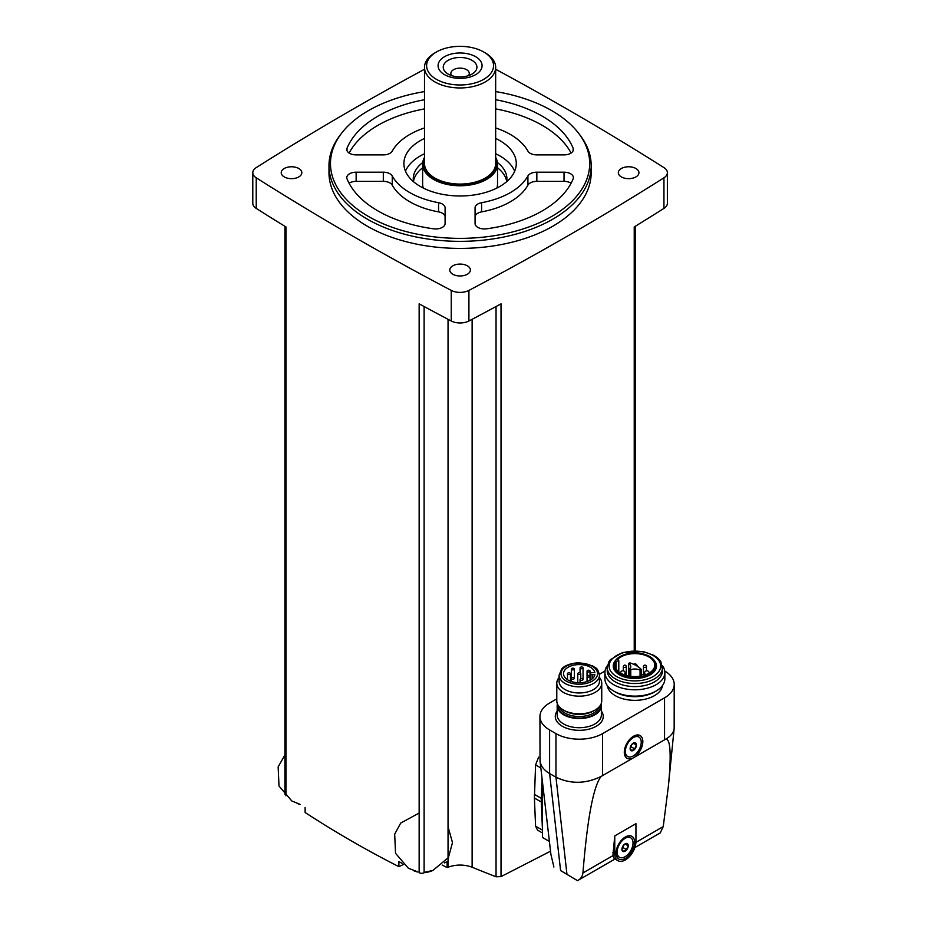 <?xml version="1.0" encoding="UTF-8"?>
<svg xmlns="http://www.w3.org/2000/svg" width="927" height="927" viewBox="0 0 927 927"><rect width="100%" height="100%" fill="white"/><g stroke="black" fill="none" stroke-linecap="round" stroke-linejoin="round"><path stroke-width="1.39" d="M424.496 69.27A2998.416 1731.115 0 0 0 256.223 167.613A13.105 7.567 0 0 0 252.793 172.712A13.105 7.567 0 0 0 256.223 177.81A2998.416 1731.115 0 0 0 451.252 290.418A13.105 7.567 0 0 0 468.911 290.418A2998.416 1731.115 0 0 0 663.941 177.81A13.105 7.567 0 0 0 667.37 172.712A13.105 7.567 0 0 0 663.941 167.613A2998.416 1731.115 0 0 0 495.667 69.27M403.303 864.578A1575.529 909.642 -60 0 1 398.888 866.641C366.941 850.441 335.69 832.4 305.122 812.504L305.122 807.475M398.888 866.641L398.888 861.612A2998.416 1731.115 0 0 0 402.005 863.327M424.114 306.536L424.114 872.77A3.743 2.167 0 0 1 419.143 872.689L419.143 303.836A2998.416 1731.115 0 0 0 451.252 320.997A13.105 7.567 0 0 0 468.911 320.997A2998.416 1731.115 0 0 0 501.02 303.836L501.02 876.618L550.476 851.218M252.793 172.712L252.793 203.291A13.105 7.567 0 0 0 256.223 208.401A2998.416 1731.115 0 0 0 285.933 226.93L285.933 795.783M501.02 876.618L496.049 876.78A1573.061 983.906 -124.5 0 1 472.121 867.208C464.091 864.358 456.072 864.358 448.042 867.208A1573.061 983.906 124.5 0 1 447.127 867.579L447.127 861.623L444.334 862.979M542.457 832.967L537.544 830.128L535.586 826.177L534.404 798.031L535.586 764.914L538.633 757.15M634.23 650.789L634.23 226.93A2998.416 1731.115 0 0 0 663.941 208.401A13.105 7.567 0 0 0 667.37 203.291L667.37 172.712M542.457 782.388L542.457 837.44L549.19 841.334M612.909 855.656L614.172 858.529L617.857 860.662A14.983 8.656 120 0 0 629.41 856.652A14.983 8.656 120 0 0 635.945 841.577L635.945 823.674L614.763 835.911L612.909 855.656L582.932 872.956C587.324 818.726 593.35 786.571 601.02 776.513L666.015 738.981C670.592 739.665 671.368 755.47 668.355 786.397L663.245 826.594L660.244 832.886M582.932 872.956C582.469 876.467 580.661 879.028 577.509 880.65L615.018 859.016M556.791 698.877L549.607 703.025A32.966 19.027 0 0 0 539.943 716.49L540.024 760.986C540.696 765.957 543.882 770.14 549.607 773.535L560.592 870.569L577.509 880.65M539.943 716.49A32.966 19.027 0 0 0 549.607 729.943L549.607 773.535L555.957 777.208C570.603 784.184 585.621 783.952 601.02 776.513M560.592 870.569L576.061 879.839M540.024 760.986L550.916 854.474L553.906 867.023M666.015 738.981C670.951 736.038 673.674 732.527 674.161 728.448L674.207 684.369A32.966 19.027 0 0 0 664.752 671.032M635.76 756.038A13.105 7.567 120 0 0 642.77 740.325A13.105 7.567 120 0 0 633.558 736.212A13.105 7.567 120 0 0 624.288 752.272A13.105 7.567 120 0 0 631.368 758.587M549.607 729.943L555.957 733.616A32.966 19.027 0 0 0 602.573 733.616L664.555 697.834A32.966 19.027 0 0 0 674.207 684.369M605.03 671.032L599.387 674.288M607.301 685.574A27.671 15.979 0 0 0 615.319 695.667A27.671 15.979 0 0 0 644.497 699.352A27.671 15.979 0 0 0 662.481 685.574M614.763 835.911L614.763 853.802A14.983 8.656 120 0 0 617.857 860.662M625.354 858.39A13.105 7.567 -60 0 1 616.084 853.037A13.105 7.567 -60 0 1 625.354 836.988A13.105 7.567 -60 0 1 634.624 842.33A13.105 7.567 -60 0 1 625.354 858.39M627.683 756.49A11.24 6.489 -60 0 1 627.683 743.524A11.24 6.489 -60 0 1 638.912 737.035A11.24 6.489 -60 0 1 640.638 746.038A11.24 6.489 -60 0 1 633.303 755.934A11.24 6.489 -60 0 1 627.683 756.49L626.617 755.887A11.24 6.489 -60 0 1 624.323 751.461M632.874 736.641A11.24 6.489 -60 0 1 637.857 736.42L638.912 737.035M633.303 750.43A4.496 2.596 -60 0 1 630.233 747.591A4.496 2.596 -60 0 1 634.891 742.666A4.496 2.596 -60 0 1 636.374 745.945A4.496 2.596 -60 0 1 633.303 750.43M634.763 748.9L636.293 744.96L634.763 742.782L631.704 744.543L630.175 748.483L631.704 750.661L634.763 748.9L630.858 746.641L631.623 744.648M619.468 857.266A11.24 6.489 -60 0 1 619.468 844.288A11.24 6.489 -60 0 1 630.708 837.799A11.24 6.489 -60 0 1 632.434 846.803A11.24 6.489 -60 0 1 625.088 856.71A11.24 6.489 -60 0 1 619.468 857.266L618.413 856.652A11.24 6.489 -60 0 1 616.107 852.226M624.659 837.405A11.24 6.489 -60 0 1 629.642 837.197L630.708 837.799M625.088 851.206A4.496 2.596 -60 0 1 622.017 848.356A4.496 2.596 -60 0 1 626.675 843.443A4.496 2.596 -60 0 1 628.158 846.71A4.496 2.596 -60 0 1 625.088 851.206M626.548 849.665L628.077 845.725L626.548 843.558L623.489 845.32L621.959 849.259L623.489 851.438L626.548 849.665L622.643 847.417L623.419 845.424M633.442 743.315L636.293 744.96M625.227 844.08L628.077 845.725M557.417 703.883A22.097 12.758 0 0 0 557.162 705.783A22.097 12.758 0 0 0 563.639 714.798A22.097 12.758 0 0 0 587.73 717.568A22.097 12.758 0 0 0 601.368 705.783A22.097 12.758 0 0 0 601.125 703.883M559.085 677.475A22.48 12.978 0 0 0 556.791 683.187L556.791 700.847A22.48 12.978 0 0 0 563.373 710.024L564.995 710.963A20.174 11.645 0 0 0 593.535 710.963L595.157 710.024A22.48 12.978 0 0 0 601.739 700.847L601.739 683.187A22.48 12.978 0 0 0 599.445 677.475M564.995 710.963L563.373 710.024A22.48 12.978 0 0 0 595.157 710.024M556.791 683.187A22.48 12.978 0 0 0 563.373 692.365A22.48 12.978 0 0 0 587.869 695.18A22.48 12.978 0 0 0 601.739 683.187M559.085 675.192L559.085 681.31A20.174 11.645 0 0 0 564.995 689.549A20.174 11.645 0 0 0 586.988 692.075A20.174 11.645 0 0 0 599.445 681.31L599.445 675.192C597.417 666.617 595.667 668.634 592.759 665.887L579.375 662.759C567.533 663.187 562.643 667.625 561.681 669.016L559.085 675.192A20.174 11.645 0 0 0 564.995 683.431A20.174 11.645 0 0 0 586.988 685.957A20.174 11.645 0 0 0 599.445 675.192M594.891 674.752A15.736 9.085 180 0 1 578.332 682.736A15.736 9.085 180 0 1 563.535 673.662A15.736 9.085 180 0 1 578.332 664.601A15.736 9.085 180 0 1 594.891 672.585L592.191 672.585A1.68 0.973 0 0 0 590.499 673.558L590.499 673.778A1.68 0.973 0 0 0 592.191 674.752L594.891 674.752M590.499 680.024L590.499 673.778M571.785 678.935A1.495 0.869 180 0 1 571.345 678.321A1.495 0.869 180 0 1 572.272 677.521A1.495 0.869 180 0 1 573.906 677.707A1.495 0.869 180 0 1 574.346 678.321A1.495 0.869 180 0 1 573.419 679.12A1.495 0.869 180 0 1 571.785 678.935M567.903 674.277A1.495 0.869 0 0 0 569.537 674.462A1.495 0.869 0 0 0 570.464 673.662A1.495 0.869 0 0 0 568.969 672.805A1.495 0.869 0 0 0 567.463 673.662A1.495 0.869 0 0 0 567.903 674.277M580.499 680.082A1.495 0.869 0 0 0 582.133 680.267A1.495 0.869 0 0 0 583.06 679.468A1.495 0.869 0 0 0 581.553 678.599A1.495 0.869 0 0 0 580.059 679.468A1.495 0.869 0 0 0 580.499 680.082M578.205 674.277A1.495 0.869 0 0 0 579.838 674.462A1.495 0.869 0 0 0 580.765 673.662A1.495 0.869 0 0 0 579.271 672.805A1.495 0.869 0 0 0 577.764 673.662A1.495 0.869 0 0 0 578.205 674.277M571.785 669.63A1.495 0.869 0 0 0 573.419 669.815A1.495 0.869 0 0 0 574.346 669.016A1.495 0.869 0 0 0 572.84 668.158A1.495 0.869 0 0 0 571.345 669.016A1.495 0.869 0 0 0 571.785 669.63M587.486 676.861A1.495 0.869 0 0 0 589.12 677.046A1.495 0.869 0 0 0 590.047 676.246A1.495 0.869 0 0 0 588.552 675.389A1.495 0.869 0 0 0 587.046 676.246A1.495 0.869 0 0 0 587.486 676.861M580.499 668.483A1.495 0.869 0 0 0 582.133 668.668A1.495 0.869 0 0 0 583.06 667.869A1.495 0.869 0 0 0 581.553 667A1.495 0.869 0 0 0 580.059 667.869A1.495 0.869 0 0 0 580.499 668.483M587.486 671.704A1.495 0.869 0 0 0 589.12 671.89A1.495 0.869 0 0 0 590.047 671.09A1.495 0.869 0 0 0 588.552 670.221A1.495 0.869 0 0 0 587.046 671.09A1.495 0.869 0 0 0 587.486 671.704M607.405 665.598A29.965 17.3 0 0 0 604.925 672.492L604.925 678.831A29.965 17.3 0 0 0 613.697 691.055L615.319 691.994A27.671 15.979 0 0 0 654.45 691.994L656.073 691.055A29.965 17.3 0 0 0 664.856 678.831L664.856 672.492A29.965 17.3 0 0 0 662.376 665.598M615.319 691.994L613.697 691.055A29.965 17.3 0 0 0 656.073 691.055M604.925 672.492A29.965 17.3 0 0 0 613.697 684.717A29.965 17.3 0 0 0 646.351 688.471A29.965 17.3 0 0 0 664.856 672.492M607.22 667.556L607.22 670.615A27.671 15.979 0 0 0 615.319 681.901A27.671 15.979 0 0 0 645.47 685.366A27.671 15.979 0 0 0 662.55 670.615L660.881 661.739L658.332 658.576L654.149 655.447L643.35 651.577L622.677 652.481L610.325 659.757L608.9 661.727L607.22 667.556A27.671 15.979 0 0 0 615.319 678.842A27.671 15.979 0 0 0 645.47 682.307A27.671 15.979 0 0 0 662.55 667.556M615.737 660.163L615.146 660.928A21.622 12.48 0 0 0 619.595 674.856A21.622 12.48 0 0 0 647.15 676.304A21.622 12.48 0 0 0 654.624 660.928L654.033 660.163A20.973 12.109 0 0 0 634.891 652.99A20.973 12.109 0 0 0 615.737 660.163A20.973 12.109 0 0 0 620.059 673.674A20.973 12.109 0 0 0 646.779 675.076A20.973 12.109 0 0 0 654.033 660.163M641.31 675.968A19.884 11.483 180 0 1 614.995 665.111A19.884 11.483 180 0 1 616.061 661.391L618.796 660.673L617.869 659.167A19.884 11.483 0 0 1 640.233 654.045A19.884 11.483 0 0 1 654.775 665.111A19.884 11.483 0 0 1 645.18 674.937L642.214 674.543L641.31 675.968M616.061 668.819L616.061 661.391M628.819 663.639A7.868 4.542 0 0 1 630.766 666.629A7.868 4.542 0 0 1 629.595 669.016L630.754 669.688A7.868 4.542 0 0 1 640.07 670.14L641.38 669.537A28.088 16.223 0 0 0 629.862 662.886L628.61 663.315L628.819 676.038M542.063 778.947L541.298 798.356A48.134 27.787 120 0 0 541.298 802.017L542.457 829.978M447.127 867.579A1572.447 907.857 60 0 1 442.156 865.053M432.411 870.627A14.983 8.656 180 0 1 424.693 872.492M417.926 872.04A14.983 8.656 180 0 1 413.581 870.627M300.128 804.451A14.983 8.656 180 0 1 297.046 803.35M452.793 274.23A10.301 5.944 0 0 0 464.021 275.516A10.301 5.944 0 0 0 470.383 270.024A10.301 5.944 0 0 0 460.082 264.079A10.301 5.944 0 0 0 449.78 270.024A10.301 5.944 0 0 0 452.793 274.23M284.241 176.918A10.301 5.944 0 0 0 295.47 178.204A10.301 5.944 0 0 0 301.831 172.712A10.301 5.944 0 0 0 291.53 166.767A10.301 5.944 0 0 0 281.229 172.712A10.301 5.944 0 0 0 284.241 176.918M621.357 176.918A10.301 5.944 0 0 0 632.573 178.204A10.301 5.944 0 0 0 638.935 172.712A10.301 5.944 0 0 0 628.633 166.767A10.301 5.944 0 0 0 618.332 172.712A10.301 5.944 0 0 0 621.357 176.918M328.981 165.655L328.981 172.712A131.101 75.69 0 0 0 367.382 226.234A131.101 75.69 0 0 0 510.244 242.642A131.101 75.69 0 0 0 591.183 172.712L591.183 165.655A131.101 75.69 180 0 1 460.082 241.344A131.101 75.69 180 0 1 328.981 165.655A131.101 75.69 180 0 1 340.406 134.763L341.773 132.99A129.595 74.82 180 0 1 424.496 91.588M495.667 91.588A129.595 74.82 180 0 1 551.727 110.626A129.595 74.82 180 0 1 578.39 132.99L579.757 134.763A131.101 75.69 180 0 1 591.183 165.655M578.39 132.99A129.595 74.82 180 0 1 460.082 238.366A129.595 74.82 180 0 1 341.773 132.99M571.078 153.036A116.118 67.034 0 0 0 495.667 108.899M424.496 108.899A116.118 67.034 0 0 0 349.085 153.036M571.078 183.222A9.363 5.411 0 0 0 564.022 181.368L536.849 181.368A9.363 5.411 0 0 0 527.915 185.133A71.17 41.089 0 0 1 481.6 211.877A9.363 5.411 0 0 0 475.064 217.034L475.064 223.546A9.363 5.411 0 0 0 486.559 228.807A116.118 67.034 0 0 0 573.141 178.83A9.363 5.411 0 0 0 573.384 177.59A9.363 5.411 0 0 0 564.022 172.19L536.849 172.19A9.363 5.411 0 0 0 527.915 175.956L527.915 185.133M445.099 223.546L445.099 207.857A9.363 5.411 0 0 0 438.564 202.7A71.17 41.089 0 0 1 392.248 175.956A9.363 5.411 0 0 0 383.315 172.19L356.142 172.19A9.363 5.411 0 0 0 346.779 177.59A9.363 5.411 0 0 0 347.022 178.83A116.118 67.034 0 0 0 433.593 228.807A9.363 5.411 0 0 0 445.099 223.546L445.099 217.034A9.363 5.411 0 0 0 438.564 211.877A71.17 41.089 0 0 1 392.248 185.133A9.363 5.411 0 0 0 383.315 181.368L356.142 181.368A9.363 5.411 0 0 0 349.085 183.222M495.667 127.949A71.17 41.089 0 0 1 527.915 151.113A9.363 5.411 0 0 0 536.849 154.89L564.022 154.89A9.363 5.411 0 0 0 573.384 149.479A9.363 5.411 0 0 0 573.141 148.25A116.118 67.034 0 0 0 495.667 99.722M424.496 99.722A116.118 67.034 0 0 0 347.022 148.25A9.363 5.411 0 0 0 346.779 149.479A9.363 5.411 0 0 0 356.142 154.89L383.315 154.89A9.363 5.411 0 0 0 392.248 151.113A71.17 41.089 0 0 1 424.496 127.949M475.064 223.546L475.064 207.857A9.363 5.411 0 0 1 481.6 202.7A71.17 41.089 0 0 0 527.915 175.956M495.667 138.436A56.188 32.433 180 0 1 499.804 140.603A56.188 32.433 180 0 1 516.269 163.534A56.188 32.433 180 0 1 460.082 195.979A56.188 32.433 180 0 1 403.894 163.534A56.188 32.433 180 0 1 424.496 138.436M495.667 153.731A56.188 32.433 180 0 1 499.804 155.887A56.188 32.433 180 0 1 514.682 171.182M405.481 171.182A56.188 32.433 180 0 1 424.496 153.731M497.428 162.526A46.825 27.034 180 0 1 506.907 178.83A46.825 27.034 180 0 1 506.64 181.692M413.523 181.692A46.825 27.034 180 0 1 413.257 178.83A46.825 27.034 180 0 1 422.724 162.526M497.532 167.81A46.825 27.034 180 0 1 506.687 181.425M413.477 181.425A46.825 27.034 180 0 1 422.619 167.81M495.667 157.393A37.462 21.622 180 0 1 497.532 164.149L497.532 184.033A37.462 21.622 180 0 1 496.884 188.042M423.28 188.042A37.462 21.622 180 0 1 422.619 184.033L422.619 164.149A37.462 21.622 180 0 1 424.496 157.393M451.692 75.643A9.212 5.319 180 0 1 450.87 73.442A9.212 5.319 180 0 1 456.559 68.528A9.212 5.319 180 0 1 466.594 69.687A9.212 5.319 180 0 1 469.294 73.442A9.212 5.319 180 0 1 468.459 75.643M471.994 60.325A16.86 9.733 180 0 1 471.994 74.079A16.86 9.733 180 0 1 448.158 74.079A16.86 9.733 180 0 1 448.158 60.325A16.86 9.733 180 0 1 471.994 60.325M475.632 56.686A22.005 12.7 180 0 1 465.771 77.938A22.005 12.7 180 0 1 438.83 62.387A22.005 12.7 180 0 1 475.632 56.686M485.238 52.874L483.743 52.005A33.465 19.316 180 0 1 483.743 79.328A33.465 19.316 180 0 1 436.42 79.328A33.465 19.316 180 0 1 436.42 52.005A33.465 19.316 180 0 1 483.743 52.005L485.238 52.874A35.585 20.545 180 0 1 495.667 67.404A35.585 20.545 180 0 1 460.082 87.949A35.585 20.545 180 0 1 424.496 67.404A35.585 20.545 180 0 1 434.914 52.874L436.42 52.005M495.667 67.404L495.667 163.534A35.585 20.545 180 0 1 460.082 184.079A35.585 20.545 180 0 1 424.496 163.534L424.496 67.404M495.667 158.332A36.709 21.194 180 0 1 460.082 184.728A36.709 21.194 180 0 1 424.496 158.332M497.532 164.149A37.462 21.622 180 0 1 460.082 185.771A37.462 21.622 180 0 1 422.619 164.149M451.252 290.418L451.252 320.997M256.223 177.81L256.223 208.401M448.042 867.208L448.042 319.305M472.121 867.208L472.121 319.305M496.049 876.78L496.049 306.536M663.941 177.81L663.941 208.401M468.911 290.418L468.911 320.997M635.922 842.365L663.245 826.594M555.957 733.616L555.957 777.208L566.953 874.231M664.555 739.422L664.555 697.834M602.573 775.204L602.573 733.616M557.162 711.125A23.975 13.835 0 0 0 562.318 726.27A23.975 13.835 0 0 0 592.643 727.973A23.975 13.835 0 0 0 601.368 711.125M614.763 853.802L612.851 852.701M557.162 705.783L557.162 714.96A22.097 12.758 0 0 0 563.639 723.975A22.097 12.758 0 0 0 587.73 726.745A22.097 12.758 0 0 0 601.368 714.96L601.368 705.783M558.008 705.053A21.298 12.294 0 0 0 564.207 714.474A21.298 12.294 0 0 0 587.996 717A21.298 12.294 0 0 0 600.534 705.053M559.41 706.919A20.174 11.645 0 0 0 564.995 713.095A20.174 11.645 0 0 0 585.308 715.98A20.174 11.645 0 0 0 599.12 706.919M566.327 681.136A18.308 10.568 0 0 0 596.942 676.409A18.308 10.568 0 0 0 574.531 663.465A18.308 10.568 0 0 0 566.327 681.136M592.191 678.854L592.191 674.752M616.652 676.548A25.794 14.89 0 0 0 659.804 669.873A25.794 14.89 0 0 0 628.216 651.635A25.794 14.89 0 0 0 616.652 676.548M618.796 660.673L618.796 671.855L618.772 660.742M618.541 671.646L618.541 660.87M630.754 669.688L630.754 676.339M640.07 670.14L640.07 676.189M646.42 674.462A2.341 1.356 180 0 1 644.532 673.129L644.532 674.798M620.557 673.072A2.341 2.341 0 0 1 622.932 670.789A2.341 2.341 0 0 1 625.238 673.129A2.341 1.356 180 0 1 623.35 674.462M646.015 666.026A1.495 0.869 180 0 1 646.455 666.629A1.495 0.869 180 0 1 645.528 667.428A1.495 0.869 180 0 1 643.894 667.243A1.495 0.869 180 0 1 643.454 666.629L643.454 674.566M625.887 666.026A1.495 0.869 180 0 1 626.316 666.629A1.495 0.869 180 0 1 625.401 667.428A1.495 0.869 180 0 1 623.767 667.243A1.495 0.869 180 0 1 623.326 666.629L623.326 670.835M535.586 764.914L540.812 767.927M534.404 794.381L541.298 798.356M534.404 798.031L541.298 802.017M535.586 826.177L542.457 830.14M573.141 148.25L573.141 150.719M347.022 148.25L347.022 150.719M564.022 172.19L564.022 181.368M536.849 172.19L536.849 181.368M481.6 202.7L481.6 211.877M438.564 202.7L438.564 211.877M392.248 175.956L392.248 185.133M383.315 172.19L383.315 181.368M356.142 172.19L356.142 181.368M284.913 794.3L284.913 226.304M635.25 650.789L635.25 226.304M634.879 847.556L660.545 832.736M674.161 728.448L668.355 786.397M574.346 669.016L574.346 678.321M571.345 681.519L571.345 669.016M570.464 681.194L570.464 673.662M567.463 679.676L567.463 673.662M583.06 667.869L583.06 679.468M580.059 682.736L580.059 679.468M580.765 678.738L580.765 673.662M577.764 682.712L577.764 673.662M590.047 680.279L590.047 671.09M587.046 681.565L587.046 671.09M580.059 672.932L580.059 667.869M641.484 669.769L641.484 675.702M628.61 663.315L628.61 676.003M629.468 669.282L629.468 676.154M649.213 673.072A2.341 2.341 0 0 0 646.837 670.789A2.341 2.341 0 0 0 644.532 673.129M637.231 666.165A2.341 2.341 0 0 0 633.593 664.265M625.238 673.129L625.238 675.146M646.455 670.835L646.455 666.629A1.495 1.495 0 0 0 644.949 665.134A1.495 1.495 0 0 0 643.454 666.629M626.316 675.47L626.316 666.629A1.495 1.495 0 0 0 624.821 665.134A1.495 1.495 0 0 0 623.326 666.629M419.143 813.049L400.696 823.083L394.682 834.173L395.539 853.315L408.355 868.251L417.092 871.577M425.551 872.075L432.897 870.453L448.425 857.521L452.492 842.585L448.042 826.814M284.913 754.949L278.146 766.896L279.004 786.038L291.808 800.963L299.467 804.057"/></g></svg>
